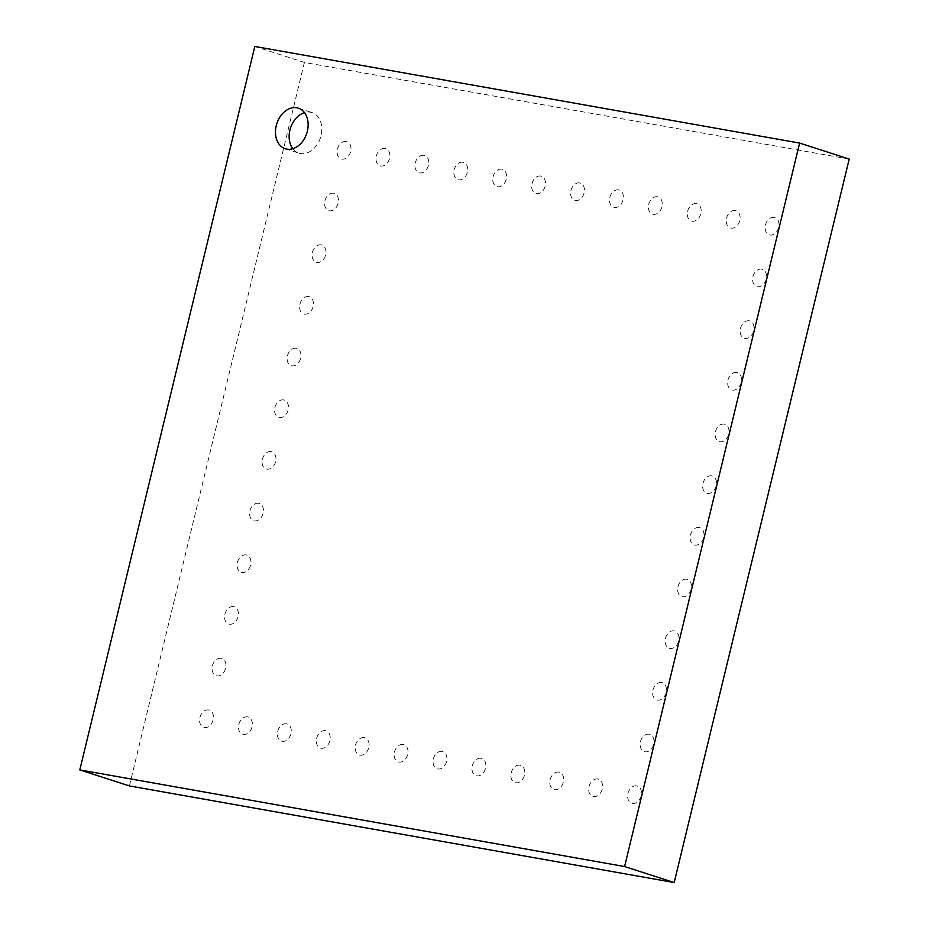 <?xml version="1.0" encoding="UTF-8"?>
<svg xmlns="http://www.w3.org/2000/svg" width="929" height="929" viewBox="0 0 929 929"><rect width="100%" height="100%" fill="white"/><g stroke="black" fill="none" stroke-linecap="round" stroke-linejoin="round"><path stroke-width="0.7" stroke-dasharray="4.64 3.48" d="M849.199 159.08L304.41 62.452L254.825 46.45M304.41 62.452L129.386 785.922M442.111 751.387A9.058 6.689 -72.1 0 0 433.193 763.545A9.058 6.689 -72.1 0 0 444.654 765.577A9.058 6.689 -72.1 0 0 442.111 751.387M403.198 744.489A9.058 6.689 -72.1 0 0 394.279 756.647A9.058 6.689 -72.1 0 0 405.741 758.679A9.058 6.689 -72.1 0 0 403.198 744.489M325.371 730.682A9.058 6.689 -72.1 0 0 316.464 742.84A9.058 6.689 -72.1 0 0 327.914 744.872A9.058 6.689 -72.1 0 0 325.371 730.682M364.284 737.58A9.058 6.689 -72.1 0 0 355.366 749.749A9.058 6.689 -72.1 0 0 366.827 751.782A9.058 6.689 -72.1 0 0 364.284 737.58M286.469 723.784A9.058 6.689 -72.1 0 0 277.55 735.942A9.058 6.689 -72.1 0 0 289 737.974A9.058 6.689 -72.1 0 0 286.469 723.784M258.645 503.274A9.058 6.689 -72.1 0 0 249.727 515.432A9.058 6.689 -72.1 0 0 261.188 517.465A9.058 6.689 -72.1 0 0 258.645 503.274M246.139 554.95A9.058 6.689 -72.1 0 0 237.22 567.108A9.058 6.689 -72.1 0 0 248.682 569.14A9.058 6.689 -72.1 0 0 246.139 554.95M233.643 606.625A9.058 6.689 -72.1 0 0 224.725 618.784A9.058 6.689 -72.1 0 0 236.187 620.816A9.058 6.689 -72.1 0 0 233.643 606.625M208.642 709.977A9.058 6.689 -72.1 0 0 199.723 722.135A9.058 6.689 -72.1 0 0 211.173 724.167A9.058 6.689 -72.1 0 0 208.642 709.977M221.137 658.301A9.058 6.689 -72.1 0 0 212.218 670.459A9.058 6.689 -72.1 0 0 223.68 672.491A9.058 6.689 -72.1 0 0 221.137 658.301M247.555 716.874A9.058 6.689 -72.1 0 0 238.637 729.044A9.058 6.689 -72.1 0 0 250.087 731.077A9.058 6.689 -72.1 0 0 247.555 716.874M283.647 399.923A9.058 6.689 -72.1 0 0 274.729 412.081A9.058 6.689 -72.1 0 0 286.19 414.113A9.058 6.689 -72.1 0 0 283.647 399.923M271.152 451.599A9.058 6.689 -72.1 0 0 262.233 463.757A9.058 6.689 -72.1 0 0 273.683 465.789A9.058 6.689 -72.1 0 0 271.152 451.599M558.852 772.092A9.058 6.689 -72.1 0 0 549.933 784.25A9.058 6.689 -72.1 0 0 561.395 786.294A9.058 6.689 -72.1 0 0 558.852 772.092M519.938 765.194A9.058 6.689 -72.1 0 0 511.02 777.352A9.058 6.689 -72.1 0 0 522.481 779.385A9.058 6.689 -72.1 0 0 519.938 765.194M481.025 758.285A9.058 6.689 -72.1 0 0 472.106 770.455A9.058 6.689 -72.1 0 0 483.568 772.487A9.058 6.689 -72.1 0 0 481.025 758.285M649.185 734.224A9.058 6.689 -72.1 0 0 640.267 746.382A9.058 6.689 -72.1 0 0 651.717 748.414A9.058 6.689 -72.1 0 0 649.185 734.224M661.68 682.548A9.058 6.689 -72.1 0 0 652.762 694.706A9.058 6.689 -72.1 0 0 664.223 696.738A9.058 6.689 -72.1 0 0 661.68 682.548M597.765 778.99A9.058 6.689 -72.1 0 0 588.847 791.16A9.058 6.689 -72.1 0 0 600.308 793.192A9.058 6.689 -72.1 0 0 597.765 778.99M636.679 785.899A9.058 6.689 -72.1 0 0 627.76 798.057A9.058 6.689 -72.1 0 0 639.222 800.09A9.058 6.689 -72.1 0 0 636.679 785.899M686.682 579.197A9.058 6.689 -72.1 0 0 677.764 591.355A9.058 6.689 -72.1 0 0 689.225 593.387A9.058 6.689 -72.1 0 0 686.682 579.197M674.187 630.872A9.058 6.689 -72.1 0 0 665.269 643.031A9.058 6.689 -72.1 0 0 676.73 645.063A9.058 6.689 -72.1 0 0 674.187 630.872M711.695 475.834A9.058 6.689 -72.1 0 0 702.777 488.004A9.058 6.689 -72.1 0 0 714.227 490.036A9.058 6.689 -72.1 0 0 711.695 475.834M699.189 527.509A9.058 6.689 -72.1 0 0 690.27 539.679A9.058 6.689 -72.1 0 0 701.732 541.712A9.058 6.689 -72.1 0 0 699.189 527.509M724.19 424.158A9.058 6.689 -72.1 0 0 715.272 436.328A9.058 6.689 -72.1 0 0 726.733 438.36A9.058 6.689 -72.1 0 0 724.19 424.158M296.154 348.247A9.058 6.689 -72.1 0 0 287.235 360.406A9.058 6.689 -72.1 0 0 298.697 362.438A9.058 6.689 -72.1 0 0 296.154 348.247M308.649 296.572A9.058 6.689 -72.1 0 0 299.73 308.73A9.058 6.689 -72.1 0 0 311.192 310.762A9.058 6.689 -72.1 0 0 308.649 296.572M736.697 372.483A9.058 6.689 -72.1 0 0 727.779 384.652A9.058 6.689 -72.1 0 0 739.24 386.685A9.058 6.689 -72.1 0 0 736.697 372.483M618.551 189.853A9.058 6.689 -72.1 0 0 609.633 202.011A9.058 6.689 -72.1 0 0 621.095 204.043A9.058 6.689 -72.1 0 0 618.551 189.853M579.638 182.943A9.058 6.689 -72.1 0 0 570.72 195.113A9.058 6.689 -72.1 0 0 582.181 197.145A9.058 6.689 -72.1 0 0 579.638 182.943M540.724 176.045A9.058 6.689 -72.1 0 0 531.806 188.204A9.058 6.689 -72.1 0 0 543.268 190.236A9.058 6.689 -72.1 0 0 540.724 176.045M462.897 162.238A9.058 6.689 -72.1 0 0 453.979 174.408A9.058 6.689 -72.1 0 0 465.441 176.44A9.058 6.689 -72.1 0 0 462.897 162.238M501.811 169.148A9.058 6.689 -72.1 0 0 492.893 181.306A9.058 6.689 -72.1 0 0 504.354 183.338A9.058 6.689 -72.1 0 0 501.811 169.148M749.192 320.807A9.058 6.689 -72.1 0 0 740.274 332.977A9.058 6.689 -72.1 0 0 751.735 335.009A9.058 6.689 -72.1 0 0 749.192 320.807M761.699 269.131A9.058 6.689 -72.1 0 0 752.78 281.301A9.058 6.689 -72.1 0 0 764.242 283.333A9.058 6.689 -72.1 0 0 761.699 269.131M774.194 217.456A9.058 6.689 -72.1 0 0 765.287 229.614A9.058 6.689 -72.1 0 0 776.737 231.646A9.058 6.689 -72.1 0 0 774.194 217.456M735.292 210.558A9.058 6.689 -72.1 0 0 726.373 222.716A9.058 6.689 -72.1 0 0 737.823 224.748A9.058 6.689 -72.1 0 0 735.292 210.558M696.378 203.648A9.058 6.689 -72.1 0 0 687.46 215.818A9.058 6.689 -72.1 0 0 698.91 217.85A9.058 6.689 -72.1 0 0 696.378 203.648M657.465 196.751A9.058 6.689 -72.1 0 0 648.547 208.909A9.058 6.689 -72.1 0 0 659.996 210.941A9.058 6.689 -72.1 0 0 657.465 196.751M346.157 141.533A9.058 6.689 -72.1 0 0 337.239 153.703A9.058 6.689 -72.1 0 0 348.7 155.735A9.058 6.689 -72.1 0 0 346.157 141.533M333.65 193.209A9.058 6.689 -72.1 0 0 324.744 205.379A9.058 6.689 -72.1 0 0 336.193 207.411A9.058 6.689 -72.1 0 0 333.65 193.209M385.07 148.443A9.058 6.689 -72.1 0 0 376.152 160.601A9.058 6.689 -72.1 0 0 387.614 162.633A9.058 6.689 -72.1 0 0 385.07 148.443M321.155 244.884A9.058 6.689 -72.1 0 0 312.237 257.054A9.058 6.689 -72.1 0 0 323.698 259.086A9.058 6.689 -72.1 0 0 321.155 244.884M423.984 155.34A9.058 6.689 -72.1 0 0 415.066 167.499A9.058 6.689 -72.1 0 0 426.527 169.531A9.058 6.689 -72.1 0 0 423.984 155.34M292.821 148.71A21.321 15.747 -72.1 0 0 298.941 153.157A21.321 15.747 -72.1 0 0 300.485 153.54A21.321 15.747 -72.1 0 0 320.772 136.679A21.321 15.747 -72.1 0 0 312.028 112.595A21.321 15.747 -72.1 0 0 304.468 112.618M285.261 148.745L298.941 153.157M298.348 108.17L312.028 112.595"/><path stroke-width="1.39" d="M79.801 769.92L129.386 785.922L674.175 882.55L849.199 159.08L799.614 143.078L624.59 866.548L79.801 769.92L254.825 46.45L799.614 143.078M286.806 149.128A21.321 15.747 107.9 0 1 285.261 148.745A21.321 15.747 107.9 0 1 276.83 123.627A21.321 15.747 107.9 0 1 298.348 108.17A21.321 15.747 107.9 0 1 307.093 132.266A21.321 15.747 107.9 0 1 286.806 149.128M674.175 882.55L624.59 866.548M304.468 112.618A21.321 15.747 -72.1 0 0 290.498 128.039A21.321 15.747 -72.1 0 0 292.821 148.71"/></g></svg>
